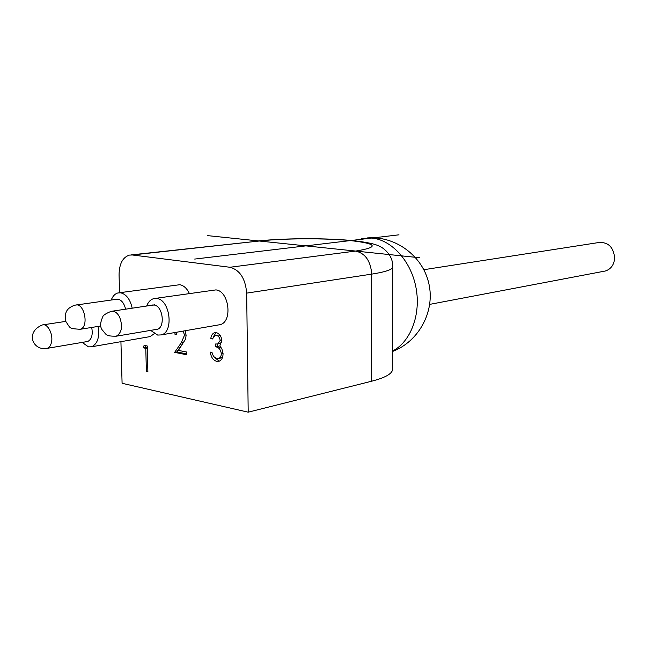 <?xml version="1.0" encoding="UTF-8"?>
<svg xmlns="http://www.w3.org/2000/svg" width="647" height="647" viewBox="0 0 647 647"><rect width="100%" height="100%" fill="white"/><g stroke="black" fill="none" stroke-linecap="round" stroke-linejoin="round"><path stroke-width="0.97" d="M603.748 271.311L605.414 270.988C611.019 269.087 614.092 264.76 614.65 258.016C613.534 247.105 608.245 241.946 598.766 242.528L423.85 269.702M82.185 342.409L88.493 346.881L91.591 346.776C97.592 343.937 99.759 337.152 98.085 326.428M85.938 341.77L87.474 341.632C91.631 339.61 93.047 334.879 91.704 327.447M150.622 330.382L157.666 335.073L161.232 334.911C174.083 332.234 170.137 299.593 156.8 298.502L153.654 298.655C150.549 299.561 148.22 302.012 146.675 306.015M155.159 329.614L156.97 329.436C165.583 327.665 162.971 305.796 154.043 305.004L151.228 305.335M154.795 304.672L154.132 304.899M132.206 308.19C130.217 299.407 126.383 294.288 120.722 292.832L117.9 292.954C114.948 293.787 112.724 296.14 111.252 300.03M125.599 309.185C124.232 303.451 121.693 300.103 117.98 299.14L115.417 299.44M148.802 336.82L150.136 336.594L154.245 333.698M218.346 324.964L220.004 324.673C232.871 322.012 229.175 290.859 215.863 289.905L155.337 298.404M189.353 293.463C186.902 288.352 183.716 285.44 179.793 284.712L119.412 292.743M258.064 240.967C283.491 238.225 321.64 237.999 348.102 240.199L357.783 241.177C372.68 243.264 377.233 244.712 382.466 247.906C389.607 253.026 393.044 259.56 392.794 267.502C391.411 269.928 384.383 272.136 371.71 274.126L246.669 293.123C245.439 278.558 239.851 269.936 229.903 267.26L132.32 254.983L129.376 255.104C122.647 257.36 119.21 263.952 119.064 274.87L119.558 292.727M392.333 368.078L392.325 370.545C390.95 374.459 384.003 378.026 371.491 381.261L248.197 412.179L122.089 383.291L120.924 341.673M248.197 412.179L246.669 293.123M216.324 335.453L214.958 335.51L212.467 338.955L210.793 338.648C211.189 335.526 212.41 333.553 214.464 332.728L216.252 332.647C219.462 333.456 221.339 336.157 221.897 340.751L219.77 345.983L221.856 348.701L223.069 353.78C222.956 357.734 221.63 360.209 219.107 361.212L216.68 361.317C213.17 360.339 211.051 357.265 210.307 352.105L211.981 352.421L213.51 356.457L216.664 358.535L218.629 358.478L219.851 357.751L220.983 356.068L221.371 353.691C220.595 349.412 218.629 347.124 215.475 346.824L215.427 344.026L217.74 343.945L220.19 340.435C219.721 337.491 218.435 335.833 216.324 335.453L218.565 335.049L215.524 335.405M143.205 347.811L144.127 345.369L147.241 345.975L147.88 371.742L146.368 371.41L145.793 348.329L143.205 347.811L145.438 347.407L146.068 345.749M176.801 332.194L176.518 334.491L174.925 334.2L175.005 332.509M185.163 330.738L186.11 335.275L185.568 339.06L178.37 350.407L186.676 352.017L186.732 354.75L174.641 352.372L181.289 342.74L184.5 335.203L183.23 331.078M212.677 338.3L210.793 338.648M213.259 336.99L216.017 332.615M219.713 360.969L216.68 361.317M218.912 360.864L214.367 357.403M220.19 358.163L222.794 356.432M223.053 353.359L221.371 353.691M221.719 348.434L217.707 346.396L215.475 346.824M217.707 346.396L217.667 343.969M219.179 343.678L221.8 342.303M221.856 340.12L220.19 340.435M220.57 336.011L218.565 335.049M176.542 333.917L174.925 334.2M186.716 353.877L176.874 351.952L174.641 352.372M176.874 351.952L183.522 342.328L181.289 342.74M183.522 342.328L185.414 339.481M186.093 334.92L184.5 335.203M147.864 371.111L146.368 371.41M147.298 348.054L145.793 348.329M147.29 347.771L145.438 347.407M207.76 235.645L419.418 257.716M398.981 234.821L194.707 259.067M392.414 351.127C410.489 342.093 421.043 314.863 416.07 288.061C411.217 261.242 391.742 239.786 371.71 238.056L361.673 238.622M157.633 329.194L116.274 336.197C105.057 336.214 106.82 334.911 102.097 329.776C99.978 326.767 100.18 322.505 102.711 316.99C102.905 315.437 105.712 313.552 111.114 311.361C114.333 310.722 117.131 312.558 119.517 316.868C122.987 326.282 121.911 332.72 116.274 336.197L115.255 336.383M100.803 325.991L80.131 329.299C68.485 328.401 71.016 328.975 65.606 321.155C64.004 310.325 68.881 307.818 73.701 305.538L75.359 305.117C84.045 302.165 89.326 326.339 80.592 329.137L79.209 329.452M88.089 341.406L47.134 348.353C32.957 351.256 24.756 332.105 42.395 324.948C47.692 323.063 53.58 334.58 51.396 342.651C50.603 345.789 49.18 347.69 47.134 348.353L46.309 348.498M392.81 265.998L392.325 370.545M371.491 381.261L371.71 274.126C370.715 261.048 365.361 253.365 355.64 251.068C379.336 247.194 377.589 243.701 350.383 240.587C325.376 238.08 283.774 238.258 259.277 241.016L131.139 254.91M259.277 241.016L132.32 254.983M229.903 267.26L355.64 251.068M605.414 270.988L429.754 304.373M392.405 351.531C418.997 341.495 435.188 311.328 428.872 283.645C422.806 255.897 395.446 235.678 367.27 237.926M112.222 311.191L153.711 304.963M76.354 304.98L117.738 299.108M43.276 324.81L65.687 321.397M153.007 304.939L151.891 305.109M117.058 299.084L116.056 299.221M91.591 346.776L150.136 336.594M161.232 334.911L220.004 324.673M214.464 332.728L215.216 332.59M218.629 358.478L220.862 358.026M217.74 343.945L219.972 343.525"/></g></svg>
